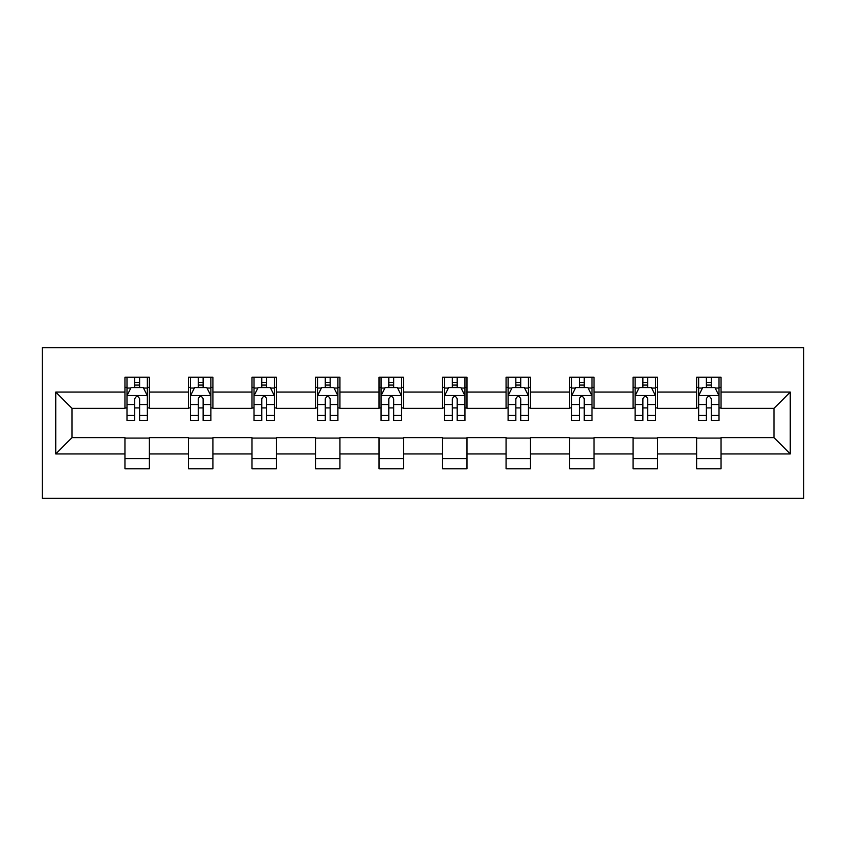 <?xml version="1.0" encoding="UTF-8"?>
<svg xmlns="http://www.w3.org/2000/svg" width="846" height="846" viewBox="0 0 846 846"><rect width="100%" height="100%" fill="white"/><g stroke="black" fill="none" stroke-linecap="round" stroke-linejoin="round"><path stroke-width="1.27" d="M42.3 498.326L803.7 498.326L803.7 347.674L42.3 347.674L42.3 498.326M721.046 392.058L721.046 377.189L696.618 377.189L696.618 392.058L657.532 392.058L657.532 377.189L633.094 377.189L633.094 392.058L594.008 392.058L594.008 377.189L569.58 377.189L569.58 392.058L530.495 392.058L530.495 377.189L506.067 377.189L506.067 392.058L466.971 392.058L466.971 377.189L442.543 377.189L442.543 392.058L403.457 392.058L403.457 377.189L379.029 377.189L379.029 392.058L339.933 392.058L339.933 377.189L315.505 377.189L315.505 392.058L276.42 392.058L276.42 377.189L251.992 377.189L251.992 392.058L212.906 392.058L212.906 377.189L188.468 377.189L188.468 392.058L149.382 392.058L149.382 377.189L124.954 377.189L124.954 392.058L55.741 392.058L55.741 453.942L72.026 437.657L124.954 437.657L124.954 468.811L149.382 468.811L149.382 437.657L188.468 437.657L188.468 468.811L212.906 468.811L212.906 437.657L251.992 437.657L251.992 468.811L276.42 468.811L276.42 437.657L315.505 437.657L315.505 468.811L339.933 468.811L339.933 437.657L379.029 437.657L379.029 468.811L403.457 468.811L403.457 437.657L442.543 437.657L442.543 468.811L466.971 468.811L466.971 437.657L506.067 437.657L506.067 468.811L530.495 468.811L530.495 437.657L569.58 437.657L569.58 468.811L594.008 468.811L594.008 437.657L633.094 437.657L633.094 468.811L657.532 468.811L657.532 437.657L696.618 437.657L696.618 468.811L721.046 468.811L721.046 437.657L773.974 437.657L773.974 408.343L721.046 408.343L721.046 392.058L790.259 392.058L790.259 453.942L721.046 453.942M696.618 453.942L657.532 453.942M633.094 453.942L594.008 453.942M569.58 453.942L530.495 453.942M506.067 453.942L466.971 453.942M442.543 453.942L403.457 453.942M379.029 453.942L339.933 453.942M315.505 453.942L276.42 453.942M251.992 453.942L212.906 453.942M188.468 453.942L149.382 453.942M124.954 453.942L55.741 453.942M696.618 392.058L696.618 408.343L657.532 408.343L657.532 392.058M633.094 392.058L633.094 408.343L594.008 408.343L594.008 392.058M569.58 392.058L569.58 408.343L530.495 408.343L530.495 392.058M506.067 392.058L506.067 408.343L466.971 408.343L466.971 392.058M442.543 392.058L442.543 408.343L403.457 408.343L403.457 392.058M379.029 392.058L379.029 408.343L339.933 408.343L339.933 392.058M315.505 392.058L315.505 408.343L276.42 408.343L276.42 392.058M251.992 392.058L251.992 408.343L212.906 408.343L212.906 392.058M188.468 392.058L188.468 408.343L149.382 408.343L149.382 392.058M124.954 392.058L124.954 408.343L72.026 408.343L55.741 392.058M72.026 408.343L72.026 437.657M790.259 453.942L773.974 437.657M773.974 408.343L790.259 392.058M124.954 387.373L126.995 387.373M134.726 387.373L139.611 387.373M147.352 387.373L149.382 387.373M124.954 407.931L126.995 407.931M134.726 407.931L139.611 407.931M147.352 407.931L149.382 407.931M124.954 438.069L149.382 438.069M124.954 458.627L149.382 458.627M188.468 438.069L212.906 438.069M188.468 458.627L212.906 458.627M188.468 387.373L190.509 387.373M198.25 387.373L203.135 387.373M210.866 387.373L212.906 387.373M188.468 407.931L190.509 407.931M198.25 407.931L203.135 407.931M210.866 407.931L212.906 407.931M251.992 438.069L276.42 438.069M251.992 458.627L276.42 458.627M251.992 387.373L254.022 387.373M261.763 387.373L266.649 387.373M274.39 387.373L276.42 387.373M251.992 407.931L254.022 407.931M261.763 407.931L266.649 407.931M274.39 407.931L276.42 407.931M315.505 438.069L339.933 438.069M315.505 458.627L339.933 458.627M315.505 387.373L317.546 387.373M325.276 387.373L330.162 387.373M337.903 387.373L339.933 387.373M315.505 407.931L317.546 407.931M325.276 407.931L330.162 407.931M337.903 407.931L339.933 407.931M379.029 438.069L403.457 438.069M379.029 458.627L403.457 458.627M379.029 387.373L381.06 387.373M388.8 387.373L393.686 387.373M401.416 387.373L403.457 387.373M379.029 407.931L381.06 407.931M388.8 407.931L393.686 407.931M401.416 407.931L403.457 407.931M442.543 438.069L466.971 438.069M442.543 458.627L466.971 458.627M442.543 387.373L444.584 387.373M452.314 387.373L457.2 387.373M464.94 387.373L466.971 387.373M442.543 407.931L444.584 407.931M452.314 407.931L457.2 407.931M464.94 407.931L466.971 407.931M506.067 438.069L530.495 438.069M506.067 458.627L530.495 458.627M506.067 387.373L508.097 387.373M515.838 387.373L520.724 387.373M528.454 387.373L530.495 387.373M506.067 407.931L508.097 407.931M515.838 407.931L520.724 407.931M528.454 407.931L530.495 407.931M569.58 438.069L594.008 438.069M569.58 458.627L594.008 458.627M569.58 387.373L571.61 387.373M579.351 387.373L584.237 387.373M591.978 387.373L594.008 387.373M569.58 407.931L571.61 407.931M579.351 407.931L584.237 407.931M591.978 407.931L594.008 407.931M633.094 438.069L657.532 438.069M633.094 458.627L657.532 458.627M633.094 387.373L635.135 387.373M642.865 387.373L647.75 387.373M655.491 387.373L657.532 387.373M633.094 407.931L635.135 407.931M642.865 407.931L647.75 407.931M655.491 407.931L657.532 407.931M696.618 438.069L721.046 438.069M696.618 458.627L721.046 458.627M696.618 387.373L698.648 387.373M706.389 387.373L711.275 387.373M719.005 387.373L721.046 387.373M696.618 407.931L698.648 407.931M706.389 407.931L711.275 407.931M719.005 407.931L721.046 407.931M139.611 382.487L134.726 382.487M147.352 415.449L139.611 415.449L139.611 420.557L147.352 420.557L147.352 395.717L143.281 387.574L131.067 387.574L126.995 395.717L126.995 420.557L134.726 420.557L134.726 415.449L126.995 415.449M126.995 395.717L126.995 377.189M147.352 395.717L147.352 377.189M134.726 387.574L134.726 377.189M139.611 377.189L139.611 387.574M139.611 415.449L139.611 398.773C137.983 395.632 136.354 395.632 134.726 398.773L134.726 415.449M203.135 382.487L198.25 382.487M210.866 415.449L203.135 415.449L203.135 420.557L210.866 420.557L210.866 395.717L206.794 387.574L194.58 387.574L190.509 395.717L190.509 420.557L198.25 420.557L198.25 415.449L190.509 415.449M190.509 395.717L190.509 377.189M210.866 395.717L210.866 377.189M198.25 387.574L198.25 377.189M203.135 377.189L203.135 387.574M203.135 415.449L203.135 398.773C201.507 395.632 199.878 395.632 198.25 398.773L198.25 415.449M266.649 382.487L261.763 382.487M274.39 415.449L266.649 415.449L266.649 420.557L274.39 420.557L274.39 395.717L270.308 387.574L258.093 387.574L254.022 395.717L254.022 420.557L261.763 420.557L261.763 415.449L254.022 415.449M254.022 395.717L254.022 377.189M274.39 395.717L274.39 377.189M261.763 387.574L261.763 377.189M266.649 377.189L266.649 387.574M266.649 415.449L266.649 398.773C265.02 395.632 263.392 395.632 261.763 398.773L261.763 415.449M330.162 382.487L325.276 382.487M337.903 415.449L330.162 415.449L330.162 420.557L337.903 420.557L337.903 395.717L333.832 387.574L321.617 387.574L317.546 395.717L317.546 420.557L325.276 420.557L325.276 415.449L317.546 415.449M317.546 395.717L317.546 377.189M337.903 395.717L337.903 377.189M325.276 387.574L325.276 377.189M330.162 377.189L330.162 387.574M330.162 415.449L330.162 398.773C328.544 395.632 326.916 395.632 325.276 398.773L325.276 415.449M393.686 382.487L388.8 382.487M401.416 415.449L393.686 415.449L393.686 420.557L401.416 420.557L401.416 395.717L397.345 387.574L385.131 387.574L381.06 395.717L381.06 420.557L388.8 420.557L388.8 415.449L381.06 415.449M381.06 395.717L381.06 377.189M401.416 395.717L401.416 377.189M388.8 387.574L388.8 377.189M393.686 377.189L393.686 387.574M393.686 415.449L393.686 398.773C392.058 395.632 390.429 395.632 388.8 398.773L388.8 415.449M457.2 382.487L452.314 382.487M464.94 415.449L457.2 415.449L457.2 420.557L464.94 420.557L464.94 395.717L460.869 387.574L448.655 387.574L444.584 395.717L444.584 420.557L452.314 420.557L452.314 415.449L444.584 415.449M444.584 395.717L444.584 377.189M464.94 395.717L464.94 377.189M452.314 387.574L452.314 377.189M457.2 377.189L457.2 387.574M457.2 415.449L457.2 398.773C455.571 395.632 453.942 395.632 452.314 398.773L452.314 415.449M520.724 382.487L515.838 382.487M528.454 415.449L520.724 415.449L520.724 420.557L528.454 420.557L528.454 395.717L524.383 387.574L512.168 387.574L508.097 395.717L508.097 420.557L515.838 420.557L515.838 415.449L508.097 415.449M508.097 395.717L508.097 377.189M528.454 395.717L528.454 377.189M515.838 387.574L515.838 377.189M520.724 377.189L520.724 387.574M520.724 415.449L520.724 398.773C519.095 395.632 517.466 395.632 515.838 398.773L515.838 415.449M584.237 382.487L579.351 382.487M591.978 415.449L584.237 415.449L584.237 420.557L591.978 420.557L591.978 395.717L587.907 387.574L575.692 387.574L571.61 395.717L571.61 420.557L579.351 420.557L579.351 415.449L571.61 415.449M571.61 395.717L571.61 377.189M591.978 395.717L591.978 377.189M579.351 387.574L579.351 377.189M584.237 377.189L584.237 387.574M584.237 415.449L584.237 398.773C582.608 395.632 580.98 395.632 579.351 398.773L579.351 415.449M647.75 382.487L642.865 382.487M655.491 415.449L647.75 415.449L647.75 420.557L655.491 420.557L655.491 395.717L651.42 387.574L639.206 387.574L635.135 395.717L635.135 420.557L642.865 420.557L642.865 415.449L635.135 415.449M635.135 395.717L635.135 377.189M655.491 395.717L655.491 377.189M642.865 387.574L642.865 377.189M647.75 377.189L647.75 387.574M647.75 415.449L647.75 398.773C646.133 395.632 644.504 395.632 642.865 398.773L642.865 415.449M711.275 382.487L706.389 382.487M719.005 415.449L711.275 415.449L711.275 420.557L719.005 420.557L719.005 395.717L714.933 387.574L702.719 387.574L698.648 395.717L698.648 420.557L706.389 420.557L706.389 415.449L698.648 415.449M698.648 395.717L698.648 377.189M719.005 395.717L719.005 377.189M706.389 387.574L706.389 377.189M711.275 377.189L711.275 387.574M711.275 415.449L711.275 398.773C709.646 395.632 708.017 395.632 706.389 398.773L706.389 415.449M147.246 395.516L127.09 395.516M126.995 388.06L130.813 388.06M143.524 388.06L147.352 388.06M134.726 404.536L126.995 404.536M147.352 404.536L139.611 404.536M139.611 385.078L134.726 385.078M210.76 395.516L190.614 395.516M190.509 388.06L194.337 388.06M207.037 388.06L210.866 388.06M198.25 404.536L190.509 404.536M210.866 404.536L203.135 404.536M203.135 385.078L198.25 385.078M274.284 395.516L254.128 395.516M254.022 388.06L257.85 388.06M270.561 388.06L274.39 388.06M261.763 404.536L254.022 404.536M274.39 404.536L266.649 404.536M266.649 385.078L261.763 385.078M337.797 395.516L317.641 395.516M317.546 388.06L321.374 388.06M334.075 388.06L337.903 388.06M325.276 404.536L317.546 404.536M337.903 404.536L330.162 404.536M330.162 385.078L325.276 385.078M401.321 395.516L381.165 395.516M381.06 388.06L384.888 388.06M397.588 388.06L401.416 388.06M388.8 404.536L381.06 404.536M401.416 404.536L393.686 404.536M393.686 385.078L388.8 385.078M464.835 395.516L444.679 395.516M444.584 388.06L448.412 388.06M461.112 388.06L464.94 388.06M452.314 404.536L444.584 404.536M464.94 404.536L457.2 404.536M457.2 385.078L452.314 385.078M528.359 395.516L508.203 395.516M508.097 388.06L511.925 388.06M524.626 388.06L528.454 388.06M515.838 404.536L508.097 404.536M528.454 404.536L520.724 404.536M520.724 385.078L515.838 385.078M591.872 395.516L571.716 395.516M571.61 388.06L575.439 388.06M588.15 388.06L591.978 388.06M579.351 404.536L571.61 404.536M591.978 404.536L584.237 404.536M584.237 385.078L579.351 385.078M655.386 395.516L635.24 395.516M635.135 388.06L638.963 388.06M651.663 388.06L655.491 388.06M642.865 404.536L635.135 404.536M655.491 404.536L647.75 404.536M647.75 385.078L642.865 385.078M718.91 395.516L698.754 395.516M698.648 388.06L702.476 388.06M715.187 388.06L719.005 388.06M706.389 404.536L698.648 404.536M719.005 404.536L711.275 404.536M711.275 385.078L706.389 385.078"/></g></svg>
